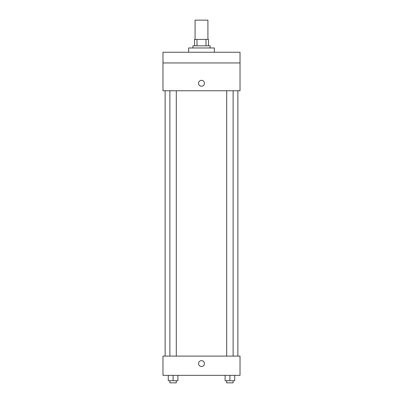 <?xml version="1.0" encoding="UTF-8"?>
<svg xmlns="http://www.w3.org/2000/svg" width="403" height="403" viewBox="0 0 403 403"><rect width="100%" height="100%" fill="white"/><g stroke="black" fill="none" stroke-linecap="round" stroke-linejoin="round"><path stroke-width="0.6" d="M207.918 39.408L207.918 20.15L195.082 20.15L195.082 39.408M196.996 45.826L196.996 39.408L194.543 39.408L194.543 45.826L194.543 39.408M196.996 39.408L208.457 39.408L208.457 45.826M206.004 45.826L206.004 39.408M192.941 47.967L192.941 45.826L210.059 45.826L210.059 47.967M214.341 52.249L214.341 47.967L188.659 47.967L188.659 52.249M162.983 52.249L240.017 52.249L240.017 62.949L162.983 62.949L162.983 52.249M240.017 62.949L240.017 90.766L162.983 90.766L162.983 62.949M201.5 86.217A2.942 2.942 0 0 1 198.951 81.804A2.942 2.942 0 0 1 204.049 81.804A2.942 2.942 0 0 1 201.5 86.217M162.983 356.101L240.017 356.101L240.017 375.359L162.983 375.359L162.983 356.101M201.5 366.534A2.942 2.942 0 0 1 198.951 362.121A2.942 2.942 0 0 1 204.049 362.121A2.942 2.942 0 0 1 201.5 366.534M225.101 375.359L225.101 380.709L234.732 380.709L234.732 375.359L234.732 380.709M229.917 380.709L229.917 375.359M233.125 380.709L233.125 382.85L226.708 382.85L226.708 380.709M168.268 375.359L168.268 380.709L177.899 380.709L177.899 375.359L177.899 380.709M173.083 380.709L173.083 375.359M176.292 380.709L176.292 382.85L169.875 382.85L169.875 380.709M237.876 356.101L237.876 90.766M165.124 356.101L165.124 90.766M226.708 90.766L226.708 356.101M233.125 90.766L233.125 356.101M176.292 356.101L176.292 90.766M169.875 356.101L169.875 90.766"/></g></svg>
